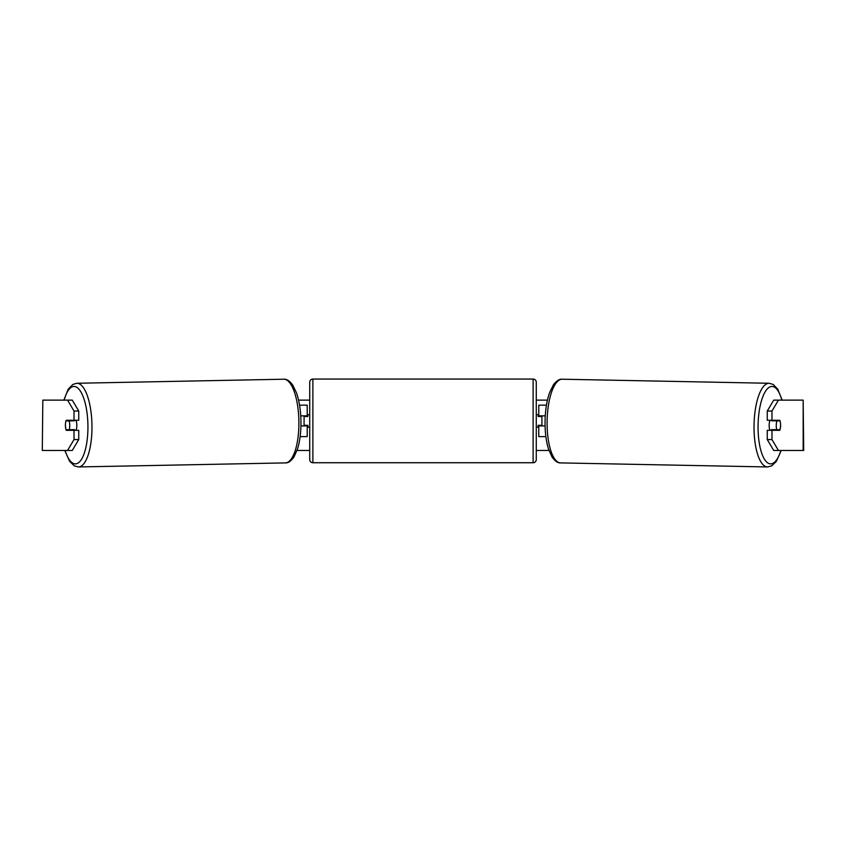 <?xml version="1.0" encoding="UTF-8"?>
<svg xmlns="http://www.w3.org/2000/svg" width="846" height="846" viewBox="0 0 846 846"><rect width="100%" height="100%" fill="white"/><g stroke="black" fill="none" stroke-linecap="round" stroke-linejoin="round"><path stroke-width="1.27" d="M546.453 405.171L538.786 405.171L538.786 415.862L545.258 415.862M545.871 436.631L538.786 436.631L538.786 425.305M541.926 425.929L541.926 425.305L538.151 425.305L538.151 427.188L536.269 427.188M541.926 425.305L541.926 415.862M538.786 416.496L538.786 415.862M545.067 425.929L538.786 425.929M769.997 430.339A6.292 2.147 -88.9 0 1 769.162 425.168A6.292 2.147 -88.9 0 1 770.05 420.272M780.023 420.896A6.292 2.147 -88.9 0 1 780.562 425.305A6.292 2.147 -88.9 0 1 779.864 429.705L776.797 429.705A6.292 2.147 -88.9 0 1 776.258 425.305A6.292 2.147 -88.9 0 1 776.945 420.896L779.98 420.896A6.292 2.157 -90 0 0 779.737 420.272L771.986 420.272L771.986 411.029L767.259 411.029L773.72 400.137L778.447 400.137L771.986 411.029M771.838 420.272A6.292 2.147 -88.9 0 0 771.626 420.8L776.945 420.896M774.513 420.272A6.292 2.147 -88.9 0 1 774.703 420.8L775.222 420.811M774.524 429.662A6.292 2.147 -88.9 0 1 774.238 430.339M771.753 430.339A6.292 2.147 -88.9 0 1 771.478 429.609L776.797 429.705M771.626 420.8L774.703 420.8M298.564 400.137L309.731 400.137M536.269 400.137L547.436 400.137M297.02 450.474L309.731 450.474M536.269 450.474L548.98 450.474M42.829 400.137L42.3 450.474L42.829 400.137L72.28 400.137L78.741 411.029L74.014 411.029L67.553 400.137M67.553 450.474L74.014 439.571L78.741 439.571L72.28 450.474L42.829 450.474M803.171 450.474L803.171 400.137L803.7 450.474L773.72 450.474L767.259 439.571L767.259 430.339L771.986 430.339L771.986 439.571L778.447 450.474M803.171 400.137L778.447 400.137M780.467 423.106A6.292 2.157 -90 0 1 779.737 430.339L771.986 430.339M771.986 420.272L767.259 420.272L767.259 411.029M767.259 439.571L771.986 439.571M775.01 430.339A6.292 2.157 90 0 0 775.264 429.683M775.243 420.864A6.292 2.157 90 0 0 775.01 420.272M70.757 420.864A6.292 2.157 90 0 1 70.99 420.272M70.99 430.339A6.292 2.157 90 0 1 70.736 429.683M78.741 439.571L78.741 430.339L74.014 430.339L74.014 439.571M74.014 411.029L74.014 420.272L78.741 420.272L78.741 411.029M65.533 423.106A6.292 2.157 -90 0 0 65.406 425.305A6.292 2.157 -90 0 0 66.263 430.339L74.014 430.339M74.014 420.272L66.263 420.272A6.292 2.157 -90 0 0 66.02 420.896L65.977 420.896A6.292 2.147 -91.1 0 0 65.438 425.305A6.292 2.147 -91.1 0 0 66.136 429.705L69.203 429.705A6.292 2.147 -91.1 0 0 69.742 425.305A6.292 2.147 -91.1 0 0 69.055 420.896L65.977 420.896M307.214 416.496L307.214 415.862L300.742 415.862M307.214 415.862L307.214 405.171L299.547 405.171M300.129 436.631L307.214 436.631L307.214 425.305M304.074 425.929L304.074 415.862M300.933 425.929L307.214 425.929M312.883 379.05A3.151 3.151 0 0 0 309.731 382.202L309.731 459.6A3.151 3.151 0 0 0 312.883 462.741L533.117 462.741A3.151 3.151 0 0 0 536.269 459.6L536.269 382.202A3.151 3.151 0 0 0 533.117 379.05L312.883 379.05L312.883 462.741M541.926 416.496L538.151 416.496L538.151 414.603L536.269 414.603M309.731 414.603L307.849 414.603L307.849 416.496L304.074 416.496M304.074 425.305L307.849 425.305L307.849 427.188L309.731 427.188M76.003 430.339A6.292 2.147 -91.1 0 0 76.838 425.168A6.292 2.147 -91.1 0 0 75.95 420.272M69.203 429.705L74.522 429.609A6.292 2.147 -91.1 0 1 74.247 430.339M71.476 429.662A6.292 2.147 -91.1 0 0 71.762 430.339M70.778 420.811L71.297 420.8A6.292 2.147 -91.1 0 1 71.487 420.272M69.055 420.896L74.374 420.8A6.292 2.147 -91.1 0 0 74.162 420.272M74.374 420.8L71.297 420.8M767.544 466.95L560.612 462.899A41.845 14.308 -88.9 0 1 547.119 421.065A41.845 14.308 -88.9 0 1 562.252 379.22L769.173 383.27A41.845 14.308 91.1 0 0 754.04 425.104A41.845 14.308 91.1 0 0 767.544 466.95L771.605 465.924L776.374 461.356L781.207 450.474M780.89 450.474A38.705 13.229 -88.9 0 1 766.064 461.43A38.705 13.229 -88.9 0 1 758.079 425.168A38.705 13.229 -88.9 0 1 767.375 388.843A38.705 13.229 -88.9 0 1 781.841 400.137M533.117 462.741L533.117 379.05M78.456 466.95L285.388 462.899A41.845 14.308 -91.1 0 0 298.881 421.065A41.845 14.308 -91.1 0 0 283.748 379.22L76.827 383.27A41.845 14.308 88.9 0 1 91.96 425.104A41.845 14.308 88.9 0 1 78.456 466.95L74.395 465.924L69.626 461.356L64.793 450.474M65.11 450.474A38.705 13.229 -91.1 0 0 79.936 461.43A38.705 13.229 -91.1 0 0 87.921 425.168A38.705 13.229 -91.1 0 0 78.625 388.843A38.705 13.229 -91.1 0 0 64.159 400.137M769.173 383.27L773.191 384.454L777.781 389.202L782.148 400.137M562.252 379.22C559.534 378.871 556.583 380.732 553.421 384.814L549.551 392.756C546.78 400.74 545.279 410.151 545.057 421.012C544.909 431.661 546.04 440.956 548.451 448.888L552.015 456.967C555.018 461.176 557.884 463.143 560.612 462.899M285.388 462.899C288.116 463.143 290.982 461.176 293.985 456.967L297.549 448.888C299.96 440.956 301.091 431.661 300.943 421.012C300.721 410.151 299.22 400.74 296.449 392.756L292.579 384.814C289.417 380.732 286.466 378.871 283.748 379.22M76.827 383.27L72.809 384.454L68.219 389.202L63.852 400.137"/></g></svg>
